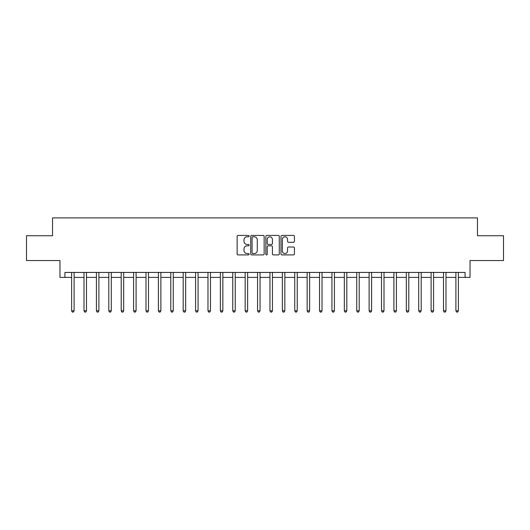<?xml version="1.0" encoding="UTF-8"?>
<svg xmlns="http://www.w3.org/2000/svg" width="530" height="530" viewBox="0 0 530 530"><rect width="100%" height="100%" fill="white"/><g stroke="black" fill="none" stroke-linecap="round" stroke-linejoin="round"><path stroke-width="0.79" d="M249.133 236.115A0.682 0.682 0 0 0 248.451 235.433L238.109 235.433A0.974 0.974 0 0 0 237.135 236.406L237.135 253.93A0.974 0.974 0 0 0 238.109 254.903L248.451 254.903A0.682 0.682 0 0 0 249.133 254.221A0.682 0.682 0 0 0 248.451 253.539L247.112 253.539A3.114 3.114 0 0 1 243.999 250.425L243.999 248.961A3.114 3.114 0 0 1 247.112 245.847L248.451 245.847A0.682 0.682 0 0 0 249.133 245.165A0.682 0.682 0 0 0 248.451 244.482L247.112 244.482A3.114 3.114 0 0 1 243.999 241.369L243.999 239.911A3.114 3.114 0 0 1 247.112 236.797L248.451 236.797A0.682 0.682 0 0 0 249.133 236.115M293.448 242.296A0.974 0.974 0 0 0 294.422 241.322L294.422 236.406A0.974 0.974 0 0 0 293.448 235.433L281.96 235.433A0.974 0.974 0 0 0 280.986 236.406L280.986 253.93A0.974 0.974 0 0 0 281.96 254.903L293.448 254.903A0.974 0.974 0 0 0 294.422 253.93L294.422 247.987A0.974 0.974 0 0 0 293.448 247.013L288.532 247.013A0.974 0.974 0 0 0 287.558 247.987L287.558 250.935A2.604 2.604 0 0 1 284.954 253.539A2.604 2.604 0 0 1 282.351 250.935L282.351 239.401A2.604 2.604 0 0 1 284.954 236.797A2.604 2.604 0 0 1 287.558 239.401L287.558 241.322A0.974 0.974 0 0 0 288.532 242.296L293.448 242.296M64.925 277.395L64.925 272.44L465.075 272.44L465.075 277.395L470.031 277.395L470.031 260.535L503.5 260.535L503.5 235.744L477.47 235.744L477.47 217.896L52.53 217.896L52.53 235.744L26.5 235.744L26.5 260.535L59.969 260.535L59.969 277.395L71.623 277.395M264.145 236.406A0.974 0.974 0 0 0 263.178 235.433L251.69 235.433A0.974 0.974 0 0 0 250.716 236.406L250.716 253.93A0.974 0.974 0 0 0 251.69 254.903L263.178 254.903A0.974 0.974 0 0 0 264.145 253.93L264.145 236.406M266.822 235.433L278.31 235.433A0.974 0.974 0 0 1 279.284 236.406L279.284 253.93A0.974 0.974 0 0 1 278.31 254.903L273.394 254.903A0.974 0.974 0 0 1 272.42 253.93L272.42 246.821A0.974 0.974 0 0 0 271.446 245.847L268.187 245.847A0.974 0.974 0 0 0 267.213 246.821L267.213 254.221A0.682 0.682 0 0 1 266.53 254.903A0.682 0.682 0 0 1 265.855 254.221L265.855 236.406A0.974 0.974 0 0 1 266.822 235.433M74.101 277.395L84.018 277.395M86.496 277.395L96.414 277.395M98.891 277.395L108.809 277.395M111.287 277.395L121.204 277.395M123.682 277.395L133.6 277.395M136.084 277.395L145.995 277.395M148.48 277.395L158.397 277.395M160.875 277.395L170.792 277.395M173.27 277.395L183.188 277.395M185.666 277.395L195.583 277.395M198.061 277.395L207.979 277.395M210.456 277.395L220.374 277.395M222.852 277.395L232.769 277.395M235.247 277.395L245.165 277.395M247.643 277.395L257.56 277.395M260.044 277.395L269.956 277.395M272.44 277.395L282.357 277.395M284.835 277.395L294.753 277.395M297.231 277.395L307.148 277.395M309.626 277.395L319.544 277.395M322.021 277.395L331.939 277.395M334.417 277.395L344.334 277.395M346.812 277.395L356.73 277.395M359.208 277.395L369.125 277.395M371.603 277.395L381.52 277.395M384.005 277.395L393.916 277.395M396.4 277.395L406.318 277.395M408.796 277.395L418.713 277.395M421.191 277.395L431.109 277.395M433.586 277.395L443.504 277.395M445.982 277.395L455.899 277.395M458.377 277.395L465.075 277.395M252.757 236.797A0.682 0.682 0 0 0 252.081 237.473L252.081 252.856A0.682 0.682 0 0 0 252.757 253.539L254.168 253.539A3.114 3.114 0 0 0 257.288 250.425L257.288 239.911A3.114 3.114 0 0 0 254.168 236.797L252.757 236.797M272.42 239.447A2.604 2.604 0 0 0 269.816 236.844A2.604 2.604 0 0 0 267.213 239.447L267.213 243.508A0.974 0.974 0 0 0 268.187 244.482L271.446 244.482A0.974 0.974 0 0 0 272.42 243.508L272.42 239.447M74.22 272.44L74.173 272.566A0.994 0.994 90.3 0 0 74.101 272.937L74.101 310.819L71.623 310.819L71.623 272.937A0.994 0.994 90.3 0 0 71.55 272.566L71.497 272.44M74.101 310.819L73.359 312.104L72.365 312.104L71.623 310.819M86.622 272.44L86.569 272.566A0.994 0.994 91.3 0 0 86.496 272.937L86.496 310.819L84.018 310.819L84.018 272.937A0.994 0.994 91.3 0 0 83.945 272.566L83.892 272.44M86.496 310.819L85.754 312.104L84.76 312.104L84.018 310.819M99.017 272.44L98.964 272.566A0.994 0.994 91.3 0 0 98.891 272.937L98.891 310.819L96.414 310.819L96.414 272.937A0.994 0.994 91.3 0 0 96.341 272.566L96.294 272.44M98.891 310.819L98.149 312.104L97.156 312.104L96.414 310.819M111.413 272.44L111.36 272.566A0.994 0.994 91.3 0 0 111.287 272.937L111.287 310.819L108.809 310.819L108.809 272.937A0.994 0.994 91.3 0 0 108.736 272.566L108.69 272.44M111.287 310.819L110.545 312.104L109.551 312.104L108.809 310.819M123.808 272.44L123.755 272.566A0.994 0.994 91.3 0 0 123.682 272.937L123.682 310.819L121.204 310.819L121.204 272.937A0.994 0.994 91.3 0 0 121.132 272.566L121.085 272.44M123.682 310.819L122.94 312.104L121.946 312.104L121.204 310.819M136.203 272.44L136.15 272.566A0.994 0.994 91.3 0 0 136.084 272.937L136.084 310.819L133.6 310.819L133.6 272.937A0.994 0.994 91.3 0 0 133.527 272.566L133.48 272.44M136.084 310.819L135.335 312.104L134.348 312.104L133.6 310.819M148.599 272.44L148.546 272.566A0.994 0.994 91.3 0 0 148.48 272.937L148.48 310.819L145.995 310.819L145.995 272.937A0.994 0.994 91.3 0 0 145.929 272.566L145.876 272.44M148.48 310.819L147.731 312.104L146.744 312.104L145.995 310.819M160.994 272.44L160.948 272.566A0.994 0.994 91.3 0 0 160.875 272.937L160.875 310.819L158.397 310.819L158.397 272.937A0.994 0.994 91.3 0 0 158.324 272.566L158.271 272.44M160.875 310.819L160.126 312.104L159.139 312.104L158.397 310.819M173.389 272.44L173.343 272.566A0.994 0.994 91.3 0 0 173.27 272.937L173.27 310.819L170.792 310.819L170.792 272.937A0.994 0.994 91.3 0 0 170.72 272.566L170.667 272.44M173.27 310.819L172.528 312.104L171.535 312.104L170.792 310.819M185.785 272.44L185.739 272.566A0.994 0.994 91.3 0 0 185.666 272.937L185.666 310.819L183.188 310.819L183.188 272.937A0.994 0.994 91.3 0 0 183.115 272.566L183.062 272.44M185.666 310.819L184.924 312.104L183.93 312.104L183.188 310.819M198.187 272.44L198.134 272.566A0.994 0.994 91.3 0 0 198.061 272.937L198.061 310.819L195.583 310.819L195.583 272.937A0.994 0.994 91.3 0 0 195.51 272.566L195.457 272.44M198.061 310.819L197.319 312.104L196.325 312.104L195.583 310.819M210.582 272.44L210.529 272.566A0.994 0.994 91.3 0 0 210.456 272.937L210.456 310.819L207.979 310.819L207.979 272.937A0.994 0.994 91.3 0 0 207.906 272.566L207.853 272.44M210.456 310.819L209.714 312.104L208.721 312.104L207.979 310.819M222.978 272.44L222.925 272.566A0.994 0.994 91.3 0 0 222.852 272.937L222.852 310.819L220.374 310.819L220.374 272.937A0.994 0.994 91.3 0 0 220.301 272.566L220.255 272.44M222.852 310.819L222.11 312.104L221.116 312.104L220.374 310.819M235.373 272.44L235.32 272.566A0.994 0.994 91.3 0 0 235.247 272.937L235.247 310.819L232.769 310.819L232.769 272.937A0.994 0.994 91.3 0 0 232.696 272.566L232.65 272.44M235.247 310.819L234.505 312.104L233.511 312.104L232.769 310.819M247.768 272.44L247.715 272.566A0.994 0.994 91.3 0 0 247.643 272.937L247.643 310.819L245.165 310.819L245.165 272.937A0.994 0.994 91.3 0 0 245.092 272.566L245.045 272.44M247.643 310.819L246.9 312.104L245.913 312.104L245.165 310.819M260.164 272.44L260.111 272.566A0.994 0.994 91.3 0 0 260.044 272.937L260.044 310.819L257.56 310.819L257.56 272.937A0.994 0.994 91.3 0 0 257.494 272.566L257.441 272.44M260.044 310.819L259.296 312.104L258.309 312.104L257.56 310.819M272.559 272.44L272.506 272.566A0.994 0.994 91.3 0 0 272.44 272.937L272.44 310.819L269.956 310.819L269.956 272.937A0.994 0.994 91.3 0 0 269.889 272.566L269.836 272.44M272.44 310.819L271.691 312.104L270.704 312.104L269.956 310.819M284.954 272.44L284.908 272.566A0.994 0.994 91.3 0 0 284.835 272.937L284.835 310.819L282.357 310.819L282.357 272.937A0.994 0.994 91.3 0 0 282.285 272.566L282.232 272.44M284.835 310.819L284.087 312.104L283.099 312.104L282.357 310.819M297.35 272.44L297.303 272.566A0.994 0.994 91.3 0 0 297.231 272.937L297.231 310.819L294.753 310.819L294.753 272.937A0.994 0.994 91.3 0 0 294.68 272.566L294.627 272.44M297.231 310.819L296.489 312.104L295.495 312.104L294.753 310.819M309.745 272.44L309.699 272.566A0.994 0.994 91.3 0 0 309.626 272.937L309.626 310.819L307.148 310.819L307.148 272.937A0.994 0.994 91.3 0 0 307.075 272.566L307.022 272.44M309.626 310.819L308.884 312.104L307.89 312.104L307.148 310.819M322.147 272.44L322.094 272.566A0.994 0.994 91.3 0 0 322.021 272.937L322.021 310.819L319.544 310.819L319.544 272.937A0.994 0.994 91.3 0 0 319.471 272.566L319.418 272.44M322.021 310.819L321.279 312.104L320.286 312.104L319.544 310.819M334.543 272.44L334.49 272.566A0.994 0.994 91.3 0 0 334.417 272.937L334.417 310.819L331.939 310.819L331.939 272.937A0.994 0.994 91.3 0 0 331.866 272.566L331.813 272.44M334.417 310.819L333.675 312.104L332.681 312.104L331.939 310.819M346.938 272.44L346.885 272.566A0.994 0.994 91.3 0 0 346.812 272.937L346.812 310.819L344.334 310.819L344.334 272.937A0.994 0.994 91.3 0 0 344.261 272.566L344.215 272.44M346.812 310.819L346.07 312.104L345.076 312.104L344.334 310.819M359.333 272.44L359.28 272.566A0.994 0.994 91.3 0 0 359.208 272.937L359.208 310.819L356.73 310.819L356.73 272.937A0.994 0.994 91.3 0 0 356.657 272.566L356.61 272.44M359.208 310.819L358.466 312.104L357.472 312.104L356.73 310.819M371.729 272.44L371.676 272.566A0.994 0.994 91.3 0 0 371.603 272.937L371.603 310.819L369.125 310.819L369.125 272.937A0.994 0.994 91.3 0 0 369.052 272.566L369.006 272.44M371.603 310.819L370.861 312.104L369.874 312.104L369.125 310.819M384.124 272.44L384.071 272.566A0.994 0.994 91.3 0 0 384.005 272.937L384.005 310.819L381.52 310.819L381.52 272.937A0.994 0.994 91.3 0 0 381.454 272.566L381.401 272.44M384.005 310.819L383.256 312.104L382.269 312.104L381.52 310.819M396.519 272.44L396.473 272.566A0.994 0.994 91.3 0 0 396.4 272.937L396.4 310.819L393.916 310.819L393.916 272.937A0.994 0.994 91.3 0 0 393.85 272.566L393.797 272.44M396.4 310.819L395.652 312.104L394.665 312.104L393.916 310.819M408.915 272.44L408.868 272.566A0.994 0.994 91.3 0 0 408.796 272.937L408.796 310.819L406.318 310.819L406.318 272.937A0.994 0.994 91.3 0 0 406.245 272.566L406.192 272.44M408.796 310.819L408.054 312.104L407.06 312.104L406.318 310.819M421.31 272.44L421.264 272.566A0.994 0.994 91.3 0 0 421.191 272.937L421.191 310.819L418.713 310.819L418.713 272.937A0.994 0.994 91.3 0 0 418.64 272.566L418.587 272.44M421.191 310.819L420.449 312.104L419.455 312.104L418.713 310.819M433.706 272.44L433.659 272.566A0.994 0.994 91.3 0 0 433.586 272.937L433.586 310.819L431.109 310.819L431.109 272.937A0.994 0.994 91.3 0 0 431.036 272.566L430.983 272.44M433.586 310.819L432.844 312.104L431.851 312.104L431.109 310.819M446.108 272.44L446.055 272.566A0.994 0.994 91.3 0 0 445.982 272.937L445.982 310.819L443.504 310.819L443.504 272.937A0.994 0.994 91.3 0 0 443.431 272.566L443.378 272.44M445.982 310.819L445.24 312.104L444.246 312.104L443.504 310.819M458.503 272.44L458.45 272.566A0.994 0.994 91.3 0 0 458.377 272.937L458.377 310.819L455.899 310.819L455.899 272.937A0.994 0.994 91.3 0 0 455.826 272.566L455.78 272.44M458.377 310.819L457.635 312.104L456.641 312.104L455.899 310.819"/></g></svg>
